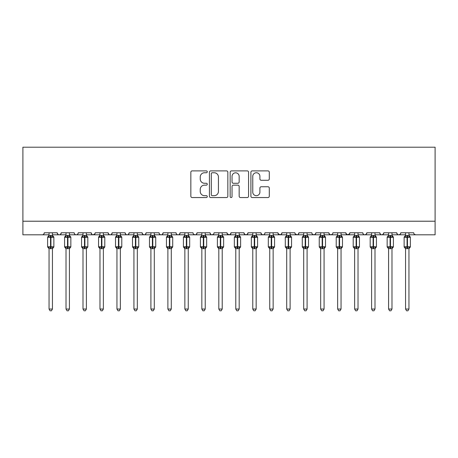 <?xml version="1.0" encoding="UTF-8"?>
<svg xmlns="http://www.w3.org/2000/svg" width="458" height="458" viewBox="0 0 458 458"><rect width="100%" height="100%" fill="white"/><g stroke="black" fill="none" stroke-linecap="round" stroke-linejoin="round"><path stroke-width="0.69" d="M207.268 171.819A0.933 0.933 0 0 0 206.335 170.886L192.171 170.886A1.334 1.334 0 0 0 190.837 172.219L190.837 196.213A1.334 1.334 0 0 0 192.171 197.547L206.335 197.547A0.933 0.933 0 0 0 207.268 196.614A0.933 0.933 0 0 0 206.335 195.681L204.503 195.681A4.265 4.265 0 0 1 200.238 191.415L200.238 189.412A4.265 4.265 0 0 1 204.503 185.147L206.335 185.147A0.933 0.933 0 0 0 207.268 184.213A0.933 0.933 0 0 0 206.335 183.28L204.503 183.28A4.265 4.265 0 0 1 200.238 179.015L200.238 177.017A4.265 4.265 0 0 1 204.503 172.752L206.335 172.752A0.933 0.933 0 0 0 207.268 171.819M267.959 180.28A1.334 1.334 0 0 0 269.293 178.946L269.293 172.219A1.334 1.334 0 0 0 267.959 170.886L252.232 170.886A1.334 1.334 0 0 0 250.898 172.219L250.898 196.213A1.334 1.334 0 0 0 252.232 197.547L267.959 197.547A1.334 1.334 0 0 0 269.293 196.213L269.293 188.083A1.334 1.334 0 0 0 267.959 186.749L261.226 186.749A1.334 1.334 0 0 0 259.898 188.083L259.898 192.114A3.567 3.567 0 0 1 256.331 195.681A3.567 3.567 0 0 1 252.764 192.114L252.764 176.319A3.567 3.567 0 0 1 256.331 172.752A3.567 3.567 0 0 1 259.898 176.319L259.898 178.946A1.334 1.334 0 0 0 261.226 180.28L267.959 180.28M22.9 221.225L435.1 221.225L435.1 147.207L22.9 147.207L22.9 234.805L42.256 234.805C43.333 234.845 44.014 234.164 44.289 232.767L57.193 232.767L57.937 234.341M227.832 172.219A1.334 1.334 0 0 0 226.498 170.886L210.772 170.886A1.334 1.334 0 0 0 209.438 172.219L209.438 196.213A1.334 1.334 0 0 0 210.772 197.547L226.498 197.547A1.334 1.334 0 0 0 227.832 196.213L227.832 172.219M231.502 170.886L247.228 170.886A1.334 1.334 0 0 1 248.562 172.219L248.562 196.213A1.334 1.334 0 0 1 247.228 197.547L240.496 197.547A1.334 1.334 0 0 1 239.168 196.213L239.168 186.48A1.334 1.334 0 0 0 237.834 185.147L233.368 185.147A1.334 1.334 0 0 0 232.034 186.48L232.034 196.614A0.933 0.933 0 0 1 231.101 197.547A0.933 0.933 0 0 1 230.168 196.614L230.168 172.219A1.334 1.334 0 0 1 231.502 170.886M52.441 234.805L59.231 234.805C58.149 234.845 57.473 234.164 57.193 232.767A2.038 2.038 0 0 0 59.231 234.805A2.038 2.038 0 0 0 61.269 232.767L74.173 232.767A2.038 2.038 0 0 0 76.205 234.805A2.038 2.038 0 0 0 78.244 232.767L91.148 232.767A2.038 2.038 0 0 0 93.186 234.805A2.038 2.038 0 0 0 95.224 232.767L108.122 232.767A2.038 2.038 0 0 0 110.16 234.805A2.038 2.038 0 0 0 112.199 232.767L125.103 232.767A2.038 2.038 0 0 0 127.141 234.805A2.038 2.038 0 0 0 129.173 232.767L142.077 232.767A2.038 2.038 0 0 0 144.115 234.805A2.038 2.038 0 0 0 146.154 232.767L159.058 232.767A2.038 2.038 0 0 0 161.09 234.805A2.038 2.038 0 0 0 163.128 232.767L176.032 232.767A2.038 2.038 0 0 0 178.07 234.805A2.038 2.038 0 0 0 180.109 232.767L193.007 232.767A2.038 2.038 0 0 0 195.045 234.805A2.038 2.038 0 0 0 197.083 232.767L209.987 232.767A2.038 2.038 0 0 0 212.025 234.805A2.038 2.038 0 0 0 214.058 232.767L226.962 232.767A2.038 2.038 0 0 0 229 234.805A2.038 2.038 0 0 0 231.038 232.767L243.942 232.767A2.038 2.038 0 0 0 245.975 234.805A2.038 2.038 0 0 0 248.013 232.767L260.917 232.767A2.038 2.038 0 0 0 262.955 234.805A2.038 2.038 0 0 0 264.993 232.767L277.892 232.767A2.038 2.038 0 0 0 279.93 234.805A2.038 2.038 0 0 0 281.968 232.767L294.872 232.767A2.038 2.038 0 0 0 296.91 234.805A2.038 2.038 0 0 0 298.942 232.767L311.846 232.767A2.038 2.038 0 0 0 313.885 234.805A2.038 2.038 0 0 0 315.923 232.767L328.827 232.767A2.038 2.038 0 0 0 330.859 234.805A2.038 2.038 0 0 0 332.897 232.767L345.801 232.767A2.038 2.038 0 0 0 347.84 234.805A2.038 2.038 0 0 0 349.878 232.767L362.776 232.767A2.038 2.038 0 0 0 364.814 234.805A2.038 2.038 0 0 0 366.852 232.767L379.756 232.767A2.038 2.038 0 0 0 381.795 234.805A2.038 2.038 0 0 0 383.827 232.767L396.731 232.767A2.038 2.038 0 0 0 398.769 234.805A2.038 2.038 0 0 0 400.807 232.767L413.711 232.767A2.038 2.038 0 0 0 415.744 234.805L414.433 234.33M400.807 232.767L400.429 233.952M391.979 234.805L398.769 234.805C397.687 234.845 397.012 234.164 396.731 232.767L397.475 234.341M383.827 232.767L383.083 234.341M374.999 234.805L381.795 234.805C380.713 234.845 380.031 234.164 379.756 232.767L380.501 234.341M366.852 232.767L366.108 234.341M358.024 234.805L364.814 234.805C363.732 234.845 363.057 234.164 362.776 232.767L363.16 233.952M349.878 232.767L349.133 234.341M345.801 232.767L346.546 234.341M328.827 232.767L329.571 234.341M315.923 232.767L315.178 234.341M290.114 234.805L296.91 234.805C297.986 234.845 298.668 234.164 298.942 232.767L298.198 234.341M281.968 232.767L281.223 234.341M277.892 232.767L278.636 234.341M260.917 232.767L261.661 234.341M248.013 232.767L247.268 234.341M243.942 232.767L244.686 234.341M231.038 232.767L230.294 234.341M226.962 232.767L227.706 234.341M205.23 234.805L212.025 234.805C210.943 234.845 210.262 234.164 209.987 232.767L210.732 234.341M188.255 234.805L195.045 234.805C196.127 234.845 196.808 234.164 197.083 232.767L196.339 234.341M171.281 234.805L178.07 234.805C179.152 234.845 179.828 234.164 180.109 232.767L179.364 234.341M154.3 234.805L161.09 234.805C162.172 234.845 162.853 234.164 163.128 232.767L162.384 234.341M137.326 234.805L144.115 234.805C145.197 234.845 145.873 234.164 146.154 232.767L145.409 234.341M142.077 232.767L142.822 234.341M120.345 234.805L127.141 234.805C128.217 234.845 128.898 234.164 129.173 232.767L128.429 234.341M133.931 234.805L127.141 234.805C126.059 234.845 125.377 234.164 125.103 232.767L125.847 234.341M103.371 234.805L110.16 234.805C111.242 234.845 111.924 234.164 112.199 232.767L111.454 234.341M116.95 234.805L110.16 234.805C109.078 234.845 108.403 234.164 108.122 232.767L108.867 234.341M86.396 234.805L93.186 234.805C92.104 234.845 91.423 234.164 91.148 232.767L91.892 234.341M66.021 234.805L59.231 234.805C60.313 234.845 60.988 234.164 61.269 232.767L60.525 234.341M435.1 221.225L435.1 234.805L408.954 234.805M42.256 234.805C43.333 234.845 44.014 234.164 44.289 232.767A2.038 2.038 0 0 1 42.256 234.805L49.046 234.805M69.416 234.805L76.205 234.805C77.287 234.845 77.969 234.164 78.244 232.767M83.001 234.805L76.205 234.805C75.129 234.845 74.448 234.164 74.173 232.767M99.976 234.805L93.186 234.805L95.001 233.689M150.905 234.805L144.115 234.805L142.804 234.33M167.886 234.805L161.09 234.805C160.014 234.845 159.332 234.164 159.058 232.767M184.86 234.805L178.07 234.805C176.988 234.845 176.307 234.164 176.032 232.767M201.835 234.805L195.045 234.805L193.734 234.33M218.815 234.805L212.025 234.805L213.336 234.33M222.21 234.805L229 234.805L230.311 234.33M235.79 234.805L229 234.805L227.185 233.689M239.185 234.805L245.975 234.805L247.291 234.33M252.77 234.805L245.975 234.805L244.664 234.33M256.165 234.805L262.955 234.805C264.037 234.845 264.713 234.164 264.993 232.767M269.745 234.805L262.955 234.805L261.644 234.33M273.14 234.805L279.93 234.805L281.241 234.33M286.719 234.805L279.93 234.805L278.115 233.689M303.7 234.805L296.91 234.805L295.089 233.689M307.095 234.805L313.885 234.805L315.196 234.33M320.674 234.805L313.885 234.805L312.574 234.33M324.069 234.805L330.859 234.805L332.176 234.33M337.655 234.805L330.859 234.805L329.548 234.33M341.05 234.805L347.84 234.805L349.654 233.689M354.629 234.805L347.84 234.805L346.019 233.689M371.604 234.805L364.814 234.805L366.125 234.33M388.584 234.805L381.795 234.805L383.106 234.33M405.559 234.805L398.769 234.805L400.08 234.33M212.237 172.752A0.933 0.933 0 0 0 211.304 173.685L211.304 194.747A0.933 0.933 0 0 0 212.237 195.681L214.167 195.681A4.265 4.265 0 0 0 218.437 191.415L218.437 177.017A4.265 4.265 0 0 0 214.167 172.752L212.237 172.752M239.168 176.382A3.567 3.567 0 0 0 235.601 172.815A3.567 3.567 0 0 0 232.034 176.382L232.034 181.946A1.334 1.334 0 0 0 233.368 183.28L237.834 183.28A1.334 1.334 0 0 0 239.168 181.946L239.168 176.382M49.046 248.831L47.621 246.793L53.867 246.793L53.867 237.284L53.42 236.649A0.681 0.681 0 0 1 53.867 237.284L47.621 237.284A0.681 0.681 0 0 1 48.061 236.649L47.621 237.284L47.621 246.793A0.681 0.681 0 0 0 48.061 247.429L48.554 246.925L50.54 247.4L52.933 246.925L53.225 247.36A1.494 1.426 0 0 0 52.441 248.614L49.046 248.614A1.494 1.426 0 0 0 48.262 247.36M53.867 246.793A0.681 0.681 0 0 1 53.42 247.429L52.441 248.831L53.867 246.793L53.867 237.284M49.046 235.464L52.441 235.464A1.494 1.426 180 0 0 53.225 236.717L52.933 237.152L50.947 236.671L48.554 237.152L48.262 236.717A1.494 1.426 180 0 0 49.046 235.464L49.046 232.767M49.046 235.532L48.554 237.152L48.262 236.717M52.441 248.608L52.441 309.03L49.046 309.03L49.046 248.608M52.441 232.767L52.441 235.469M52.441 235.532L52.933 237.152M48.554 246.925L49.046 248.545M52.933 246.925L52.441 248.545M52.441 309.03L51.422 310.793L50.065 310.793L49.046 309.03M66.021 248.831L64.595 246.793L70.841 246.793L70.841 237.284L70.395 236.649A0.681 0.681 0 0 1 70.841 237.284L64.595 237.284A0.681 0.681 0 0 1 65.042 236.649L64.595 237.284L64.595 246.793A0.681 0.681 0 0 0 65.042 247.429L65.528 246.925L67.515 247.4L69.908 246.925L70.2 247.36A1.494 1.426 0 0 0 69.416 248.614L66.021 248.614A1.494 1.426 0 0 0 65.236 247.36M70.841 246.793A0.681 0.681 0 0 1 70.395 247.429L69.416 248.831L70.841 246.793L70.841 237.284M66.021 235.464L69.416 235.464A1.494 1.426 180 0 0 70.2 236.717L69.908 237.152L67.921 236.671L65.528 237.152L65.236 236.717A1.494 1.426 180 0 0 66.021 235.464L66.021 232.767M83.001 248.831L81.57 246.793L87.822 246.793L87.822 237.284L87.375 236.649A0.681 0.681 0 0 1 87.822 237.284L81.57 237.284A0.681 0.681 0 0 1 82.016 236.649L81.57 237.284L81.57 246.793A0.681 0.681 0 0 0 82.016 247.429L82.503 246.925L84.49 247.4L86.888 246.925L87.18 247.36A1.494 1.426 0 0 0 86.396 248.614L83.001 248.614A1.494 1.426 0 0 0 82.211 247.36M87.822 246.793A0.681 0.681 0 0 1 87.375 247.429L86.396 248.831L87.822 246.793L87.822 237.284M83.001 235.464L86.396 235.464A1.494 1.426 180 0 0 87.18 236.717L86.888 237.152L84.902 236.671L82.503 237.152L82.211 236.717A1.494 1.426 180 0 0 83.001 235.464L83.001 232.767M99.976 248.831L98.55 246.793L104.796 246.793L104.796 237.284L104.35 236.649A0.681 0.681 0 0 1 104.796 237.284L98.55 237.284A0.681 0.681 0 0 1 98.997 236.649L98.55 237.284L98.55 246.793A0.681 0.681 0 0 0 98.997 247.429L99.483 246.925L101.47 247.4L103.863 246.925L104.155 247.36A1.494 1.426 0 0 0 103.371 248.614L99.976 248.614A1.494 1.426 0 0 0 99.191 247.36M104.796 246.793A0.681 0.681 0 0 1 104.35 247.429L103.371 248.831L104.796 246.793L104.796 237.284M99.976 235.464L103.371 235.464A1.494 1.426 180 0 0 104.155 236.717L103.863 237.152L101.876 236.671L99.483 237.152L99.191 236.717A1.494 1.426 180 0 0 99.976 235.464L99.976 232.767M116.95 248.831L115.525 246.793L121.776 246.793L121.776 237.284L121.33 236.649A0.681 0.681 0 0 1 121.776 237.284L115.525 237.284A0.681 0.681 0 0 1 115.971 236.649L115.525 237.284L115.525 246.793A0.681 0.681 0 0 0 115.971 247.429L116.458 246.925L118.445 247.4L120.838 246.925L121.13 247.36A1.494 1.426 0 0 0 120.345 248.614L116.95 248.614A1.494 1.426 0 0 0 116.166 247.36M121.776 246.793A0.681 0.681 0 0 1 121.33 247.429L120.345 248.831L121.776 246.793L121.776 237.284M116.95 235.464L120.345 235.464A1.494 1.426 180 0 0 121.13 236.717L120.838 237.152L118.851 236.671L116.458 237.152L116.166 236.717A1.494 1.426 180 0 0 116.95 235.464L116.95 232.767M66.021 235.532L65.528 237.152L65.236 236.717M69.416 248.608L69.416 309.03L66.021 309.03L66.021 248.608M69.416 232.767L69.416 235.469M69.416 235.532L69.908 237.152M65.528 246.925L66.021 248.545M69.908 246.925L69.416 248.545M69.416 309.03L68.397 310.793L67.04 310.793L66.021 309.03M82.995 235.532L82.503 237.152L82.211 236.717M86.396 248.608L86.396 309.03L83.001 309.03L83.001 248.608M86.396 232.767L86.396 235.469M86.396 235.532L86.888 237.152M82.503 246.925L82.995 248.545M86.888 246.925L86.396 248.545M86.396 309.03L85.377 310.793L84.02 310.793L83.001 309.03M99.976 235.532L99.483 237.152L99.191 236.717M103.371 248.608L103.371 309.03L99.976 309.03L99.976 248.608M103.371 232.767L103.371 235.469M103.371 235.532L103.863 237.152M99.483 246.925L99.976 248.545M103.863 246.925L103.371 248.545M103.371 309.03L102.352 310.793L100.995 310.793L99.976 309.03M116.95 235.532L116.458 237.152L116.166 236.717M120.345 248.608L120.345 309.03L116.95 309.03L116.95 248.608M120.345 232.767L120.345 235.469M120.351 235.532L120.838 237.152M116.458 246.925L116.95 248.545M120.838 246.925L120.351 248.545M120.345 309.03L119.326 310.793L117.969 310.793L116.95 309.03M133.931 248.831L132.505 246.793L138.751 246.793L138.751 237.284L138.305 236.649A0.681 0.681 0 0 1 138.751 237.284L132.505 237.284A0.681 0.681 0 0 1 132.946 236.649L132.505 237.284L132.505 246.793A0.681 0.681 0 0 0 132.946 247.429L133.438 246.925L135.425 247.4L137.818 246.925L138.11 247.36A1.494 1.426 0 0 0 137.326 248.614L133.931 248.614A1.494 1.426 0 0 0 133.146 247.36M138.751 246.793A0.681 0.681 0 0 1 138.305 247.429L137.326 248.831L138.751 246.793L138.751 237.284M133.931 235.464L137.326 235.464A1.494 1.426 180 0 0 138.11 236.717L137.818 237.152L135.831 236.671L133.438 237.152L133.146 236.717A1.494 1.426 180 0 0 133.931 235.464L133.931 232.767M133.931 235.532L133.438 237.152L133.146 236.717M137.326 248.608L137.326 309.03L133.931 309.03L133.931 248.608M137.326 232.767L137.326 235.469M137.326 235.532L137.818 237.152M133.438 246.925L133.931 248.545M137.818 246.925L137.326 248.545M137.326 309.03L136.307 310.793L134.95 310.793L133.931 309.03M150.905 248.831L149.48 246.793L155.726 246.793L155.726 237.284L155.279 236.649A0.681 0.681 0 0 1 155.726 237.284L149.48 237.284A0.681 0.681 0 0 1 149.926 236.649L149.48 237.284L149.48 246.793A0.681 0.681 0 0 0 149.926 247.429L150.413 246.925L152.399 247.4L154.793 246.925L155.085 247.36A1.494 1.426 0 0 0 154.3 248.614L150.905 248.614A1.494 1.426 0 0 0 150.121 247.36M155.726 246.793A0.681 0.681 0 0 1 155.279 247.429L154.3 248.831L155.726 246.793L155.726 237.284M150.905 235.464L154.3 235.464A1.494 1.426 180 0 0 155.085 236.717L154.793 237.152L152.806 236.671L150.413 237.152L150.121 236.717A1.494 1.426 180 0 0 150.905 235.464L150.905 232.767M150.905 235.532L150.413 237.152L150.121 236.717M154.3 248.608L154.3 309.03L150.905 309.03L150.905 248.608M154.3 232.767L154.3 235.469M154.3 235.532L154.793 237.152M150.413 246.925L150.905 248.545M154.793 246.925L154.3 248.545M154.3 309.03L153.281 310.793L151.924 310.793L150.905 309.03M167.886 248.831L166.454 246.793L172.706 246.793L172.706 237.284L172.26 236.649A0.681 0.681 0 0 1 172.706 237.284L166.454 237.284A0.681 0.681 0 0 1 166.901 236.649L166.454 237.284L166.454 246.793A0.681 0.681 0 0 0 166.901 247.429L167.388 246.925L169.38 247.4L171.773 246.925L172.065 247.36A1.494 1.426 0 0 0 171.281 248.614L167.886 248.614A1.494 1.426 0 0 0 167.101 247.36M172.706 246.793A0.681 0.681 0 0 1 172.26 247.429L171.281 248.831L172.706 246.793L172.706 237.284M167.886 235.464L171.281 235.464A1.494 1.426 180 0 0 172.065 236.717L171.773 237.152L169.786 236.671L167.388 237.152L167.101 236.717A1.494 1.426 180 0 0 167.886 235.464L167.886 232.767M167.88 235.532L167.388 237.152L167.101 236.717M171.281 248.608L171.281 309.03L167.886 309.03L167.886 248.608M171.281 232.767L171.281 235.469M171.281 235.532L171.773 237.152M167.388 246.925L167.88 248.545M171.773 246.925L171.281 248.545M171.281 309.03L170.261 310.793L168.905 310.793L167.886 309.03M184.86 248.831L183.435 246.793L189.681 246.793L189.681 237.284L189.234 236.649A0.681 0.681 0 0 1 189.681 237.284L183.435 237.284A0.681 0.681 0 0 1 183.881 236.649L183.435 237.284L183.435 246.793A0.681 0.681 0 0 0 183.881 247.429L184.368 246.925L186.354 247.4L188.748 246.925L189.04 247.36A1.494 1.426 0 0 0 188.255 248.614L184.86 248.614A1.494 1.426 0 0 0 184.076 247.36M189.681 246.793A0.681 0.681 0 0 1 189.234 247.429L188.255 248.831L189.681 246.793L189.681 237.284M184.86 235.464L188.255 235.464A1.494 1.426 180 0 0 189.04 236.717L188.748 237.152L186.761 236.671L184.368 237.152L184.076 236.717A1.494 1.426 180 0 0 184.86 235.464L184.86 232.767M184.86 235.532L184.368 237.152L184.076 236.717M188.255 248.608L188.255 309.03L184.86 309.03L184.86 248.608M188.255 232.767L188.255 235.469M188.255 235.532L188.748 237.152M184.368 246.925L184.86 248.545M188.748 246.925L188.255 248.545M188.255 309.03L187.236 310.793L185.879 310.793L184.86 309.03M201.835 248.831L200.409 246.793L206.661 246.793L206.661 237.284L206.214 236.649A0.681 0.681 0 0 1 206.661 237.284L200.409 237.284A0.681 0.681 0 0 1 200.856 236.649L200.409 237.284L200.409 246.793A0.681 0.681 0 0 0 200.856 247.429L201.343 246.925L203.329 247.4L205.722 246.925L206.014 247.36A1.494 1.426 0 0 0 205.23 248.614L201.835 248.614A1.494 1.426 0 0 0 201.051 247.36M206.661 246.793A0.681 0.681 0 0 1 206.214 247.429L205.23 248.831L206.661 246.793L206.661 237.284M201.835 235.464L205.23 235.464A1.494 1.426 180 0 0 206.014 236.717L205.722 237.152L203.736 236.671L201.343 237.152L201.051 236.717A1.494 1.426 180 0 0 201.835 235.464L201.835 232.767M201.835 235.532L201.343 237.152L201.051 236.717M205.23 248.608L205.23 309.03L201.835 309.03L201.835 248.608M205.23 232.767L205.23 235.469M205.236 235.532L205.722 237.152M201.343 246.925L201.835 248.545M205.722 246.925L205.236 248.545M205.23 309.03L204.211 310.793L202.854 310.793L201.835 309.03M218.815 248.831L217.39 246.793L223.636 246.793L223.636 237.284L223.189 236.649A0.681 0.681 0 0 1 223.636 237.284L217.39 237.284A0.681 0.681 0 0 1 217.836 236.649L217.39 237.284L217.39 246.793A0.681 0.681 0 0 0 217.836 247.429L218.323 246.925L220.309 247.4L222.703 246.925L222.994 247.36A1.494 1.426 0 0 0 222.21 248.614L218.815 248.614A1.494 1.426 0 0 0 218.031 247.36M223.636 246.793A0.681 0.681 0 0 1 223.189 247.429L222.21 248.831L223.636 246.793L223.636 237.284M218.815 235.464L222.21 235.464A1.494 1.426 180 0 0 222.994 236.717L222.703 237.152L220.716 236.671L218.323 237.152L218.031 236.717A1.494 1.426 180 0 0 218.815 235.464L218.815 232.767M218.815 235.532L218.323 237.152L218.031 236.717M222.21 248.608L222.21 309.03L218.815 309.03L218.815 248.608M222.21 232.767L222.21 235.469M222.21 235.532L222.703 237.152M218.323 246.925L218.815 248.545M222.703 246.925L222.21 248.545M222.21 309.03L221.191 310.793L219.834 310.793L218.815 309.03M235.79 248.831L234.364 246.793L240.61 246.793L240.61 237.284L240.164 236.649A0.681 0.681 0 0 1 240.61 237.284L234.364 237.284A0.681 0.681 0 0 1 234.811 236.649L234.364 237.284L234.364 246.793A0.681 0.681 0 0 0 234.811 247.429L235.298 246.925L237.284 247.4L239.677 246.925L239.969 247.36A1.494 1.426 0 0 0 239.185 248.614L235.79 248.614A1.494 1.426 0 0 0 235.006 247.36M240.61 246.793A0.681 0.681 0 0 1 240.164 247.429L239.185 248.831L240.61 246.793L240.61 237.284M235.79 235.464L239.185 235.464A1.494 1.426 180 0 0 239.969 236.717L239.677 237.152L237.691 236.671L235.298 237.152L235.006 236.717A1.494 1.426 180 0 0 235.79 235.464L235.79 232.767M235.79 235.532L235.298 237.152L235.006 236.717M239.185 248.608L239.185 309.03L235.79 309.03L235.79 248.608M239.185 232.767L239.185 235.469M239.185 235.532L239.677 237.152M235.298 246.925L235.79 248.545M239.677 246.925L239.185 248.545M239.185 309.03L238.166 310.793L236.809 310.793L235.79 309.03M252.77 248.831L251.339 246.793L257.591 246.793L257.591 237.284L257.144 236.649A0.681 0.681 0 0 1 257.591 237.284L251.339 237.284A0.681 0.681 0 0 1 251.786 236.649L251.339 237.284L251.339 246.793A0.681 0.681 0 0 0 251.786 247.429L252.278 246.925L254.264 247.4L256.657 246.925L256.949 247.36A1.494 1.426 0 0 0 256.165 248.614L252.77 248.614A1.494 1.426 0 0 0 251.986 247.36M257.591 246.793A0.681 0.681 0 0 1 257.144 247.429L256.165 248.831L257.591 246.793L257.591 237.284M252.77 235.464L256.165 235.464A1.494 1.426 180 0 0 256.949 236.717L256.657 237.152L254.671 236.671L252.278 237.152L251.986 236.717A1.494 1.426 180 0 0 252.77 235.464L252.77 232.767M252.764 235.532L252.278 237.152L251.986 236.717M256.165 248.608L256.165 309.03L252.77 309.03L252.77 248.608M256.165 232.767L256.165 235.469M256.165 235.532L256.657 237.152M252.278 246.925L252.764 248.545M256.657 246.925L256.165 248.545M256.165 309.03L255.146 310.793L253.789 310.793L252.77 309.03M269.745 248.831L268.319 246.793L274.565 246.793L274.565 237.284L274.119 236.649A0.681 0.681 0 0 1 274.565 237.284L268.319 237.284A0.681 0.681 0 0 1 268.766 236.649L268.319 237.284L268.319 246.793A0.681 0.681 0 0 0 268.766 247.429L269.252 246.925L271.239 247.4L273.632 246.925L273.924 247.36A1.494 1.426 0 0 0 273.14 248.614L269.745 248.614A1.494 1.426 0 0 0 268.961 247.36M274.565 246.793A0.681 0.681 0 0 1 274.119 247.429L273.14 248.831L274.565 246.793L274.565 237.284M269.745 235.464L273.14 235.464A1.494 1.426 180 0 0 273.924 236.717L273.632 237.152L271.646 236.671L269.252 237.152L268.961 236.717A1.494 1.426 180 0 0 269.745 235.464L269.745 232.767M269.745 235.532L269.252 237.152L268.961 236.717M273.14 248.608L273.14 309.03L269.745 309.03L269.745 248.608M273.14 232.767L273.14 235.469M273.14 235.532L273.632 237.152M269.252 246.925L269.745 248.545M273.632 246.925L273.14 248.545M273.14 309.03L272.121 310.793L270.764 310.793L269.745 309.03M286.719 248.831L285.294 246.793L291.546 246.793L291.546 237.284L291.099 236.649A0.681 0.681 0 0 1 291.546 237.284L285.294 237.284A0.681 0.681 0 0 1 285.74 236.649L285.294 237.284L285.294 246.793A0.681 0.681 0 0 0 285.74 247.429L286.227 246.925L288.214 247.4L290.612 246.925L290.899 247.36A1.494 1.426 0 0 0 290.114 248.614L286.719 248.614A1.494 1.426 0 0 0 285.935 247.36M291.546 246.793A0.681 0.681 0 0 1 291.099 247.429L290.114 248.831L291.546 246.793L291.546 237.284M286.719 235.464L290.114 235.464A1.494 1.426 180 0 0 290.899 236.717L290.612 237.152L288.62 236.671L286.227 237.152L285.935 236.717A1.494 1.426 180 0 0 286.719 235.464L286.719 232.767M286.719 235.532L286.227 237.152L285.935 236.717M290.114 248.608L290.114 309.03L286.719 309.03L286.719 248.608M290.114 232.767L290.114 235.469M290.12 235.532L290.612 237.152M286.227 246.925L286.719 248.545M290.612 246.925L290.12 248.545M290.114 309.03L289.095 310.793L287.739 310.793L286.719 309.03M303.7 248.831L302.274 246.793L308.52 246.793L308.52 237.284L308.074 236.649A0.681 0.681 0 0 1 308.52 237.284L302.274 237.284A0.681 0.681 0 0 1 302.721 236.649L302.274 237.284L302.274 246.793A0.681 0.681 0 0 0 302.721 247.429L303.207 246.925L305.194 247.4L307.587 246.925L307.879 247.36A1.494 1.426 0 0 0 307.095 248.614L303.7 248.614A1.494 1.426 0 0 0 302.915 247.36M308.52 246.793A0.681 0.681 0 0 1 308.074 247.429L307.095 248.831L308.52 246.793L308.52 237.284M303.7 235.464L307.095 235.464A1.494 1.426 180 0 0 307.879 236.717L307.587 237.152L305.6 236.671L303.207 237.152L302.915 236.717A1.494 1.426 180 0 0 303.7 235.464L303.7 232.767M303.7 235.532L303.207 237.152L302.915 236.717M307.095 248.608L307.095 309.03L303.7 309.03L303.7 248.608M307.095 232.767L307.095 235.469M307.095 235.532L307.587 237.152M303.207 246.925L303.7 248.545M307.587 246.925L307.095 248.545M307.095 309.03L306.076 310.793L304.719 310.793L303.7 309.03M320.674 248.831L319.249 246.793L325.495 246.793L325.495 237.284L325.054 236.649A0.681 0.681 0 0 1 325.495 237.284L319.249 237.284A0.681 0.681 0 0 1 319.695 236.649L319.249 237.284L319.249 246.793A0.681 0.681 0 0 0 319.695 247.429L320.182 246.925L322.169 247.4L324.562 246.925L324.854 247.36A1.494 1.426 0 0 0 324.069 248.614L320.674 248.614A1.494 1.426 0 0 0 319.89 247.36M325.495 246.793A0.681 0.681 0 0 1 325.054 247.429L324.069 248.831L325.495 246.793L325.495 237.284M320.674 235.464L324.069 235.464A1.494 1.426 180 0 0 324.854 236.717L324.562 237.152L322.575 236.671L320.182 237.152L319.89 236.717A1.494 1.426 180 0 0 320.674 235.464L320.674 232.767M320.674 235.532L320.182 237.152L319.89 236.717M324.069 248.608L324.069 309.03L320.674 309.03L320.674 248.608M324.069 232.767L324.069 235.469M324.069 235.532L324.562 237.152M320.182 246.925L320.674 248.545M324.562 246.925L324.069 248.545M324.069 309.03L323.05 310.793L321.693 310.793L320.674 309.03M337.655 248.831L336.224 246.793L342.475 246.793L342.475 237.284L342.029 236.649A0.681 0.681 0 0 1 342.475 237.284L336.224 237.284A0.681 0.681 0 0 1 336.67 236.649L336.224 237.284L336.224 246.793A0.681 0.681 0 0 0 336.67 247.429L337.162 246.925L339.149 247.4L341.542 246.925L341.834 247.36A1.494 1.426 0 0 0 341.05 248.614L337.655 248.614A1.494 1.426 0 0 0 336.87 247.36M342.475 246.793A0.681 0.681 0 0 1 342.029 247.429L341.05 248.831L342.475 246.793L342.475 237.284M337.655 235.464L341.05 235.464A1.494 1.426 180 0 0 341.834 236.717L341.542 237.152L339.555 236.671L337.162 237.152L336.87 236.717A1.494 1.426 180 0 0 337.655 235.464L337.655 232.767M337.649 235.532L337.162 237.152L336.87 236.717M341.05 248.608L341.05 309.03L337.655 309.03L337.655 248.608M341.05 232.767L341.05 235.469M341.05 235.532L341.542 237.152M337.162 246.925L337.649 248.545M341.542 246.925L341.05 248.545M341.05 309.03L340.031 310.793L338.674 310.793L337.655 309.03M354.629 248.831L353.204 246.793L359.45 246.793L359.45 237.284L359.003 236.649A0.681 0.681 0 0 1 359.45 237.284L353.204 237.284A0.681 0.681 0 0 1 353.65 236.649L353.204 237.284L353.204 246.793A0.681 0.681 0 0 0 353.65 247.429L354.137 246.925L356.124 247.4L358.517 246.925L358.809 247.36A1.494 1.426 0 0 0 358.024 248.614L354.629 248.614A1.494 1.426 0 0 0 353.845 247.36M359.45 246.793A0.681 0.681 0 0 1 359.003 247.429L358.024 248.831L359.45 246.793L359.45 237.284M354.629 235.464L358.024 235.464A1.494 1.426 180 0 0 358.809 236.717L358.517 237.152L356.53 236.671L354.137 237.152L353.845 236.717A1.494 1.426 180 0 0 354.629 235.464L354.629 232.767M354.629 235.532L354.137 237.152L353.845 236.717M358.024 248.608L358.024 309.03L354.629 309.03L354.629 248.608M358.024 232.767L358.024 235.469M358.024 235.532L358.517 237.152M354.137 246.925L354.629 248.545M358.517 246.925L358.024 248.545M358.024 309.03L357.005 310.793L355.648 310.793L354.629 309.03M370.528 247.383L370.179 246.793L376.43 246.793L376.43 237.284L375.984 236.649A0.681 0.681 0 0 1 376.43 237.284L370.179 237.284A0.681 0.681 0 0 1 370.625 236.649L370.179 237.284L370.179 246.793A0.681 0.681 0 0 0 370.625 247.429L371.112 246.925L373.098 247.4L375.497 246.925L375.789 247.36A1.494 1.426 0 0 0 374.999 248.614L371.604 248.614A1.494 1.426 0 0 0 370.82 247.36M376.43 246.793A0.681 0.681 0 0 1 375.984 247.429L374.999 248.831L376.43 246.793L376.43 237.284M371.604 235.464L374.999 235.464A1.494 1.426 180 0 0 375.789 236.717L375.497 237.152L373.51 236.671L371.112 237.152L370.82 236.717A1.494 1.426 180 0 0 371.604 235.464L371.604 232.767M371.604 235.532L371.112 237.152L370.82 236.717M374.999 248.608L374.999 309.03L371.604 309.03L371.604 248.608M374.999 232.767L374.999 235.469M375.005 235.532L375.497 237.152M371.112 246.925L371.604 248.545M375.497 246.925L375.005 248.545M374.999 309.03L373.98 310.793L372.623 310.793L371.604 309.03M387.502 247.383L387.159 246.793L393.405 246.793L393.405 237.284L392.958 236.649A0.681 0.681 0 0 1 393.405 237.284L387.159 237.284A0.681 0.681 0 0 1 387.605 236.649L387.159 237.284L387.159 246.793A0.681 0.681 0 0 0 387.605 247.429L388.092 246.925L390.079 247.4L392.472 246.925L392.764 247.36A1.494 1.426 0 0 0 391.979 248.614L388.584 248.614A1.494 1.426 0 0 0 387.8 247.36M393.405 246.793A0.681 0.681 0 0 1 392.958 247.429L391.979 248.831L393.405 246.793L393.405 237.284M388.584 235.464L391.979 235.464A1.494 1.426 180 0 0 392.764 236.717L392.472 237.152L390.485 236.671L388.092 237.152L387.8 236.717A1.494 1.426 180 0 0 388.584 235.464L388.584 232.767M388.584 235.532L388.092 237.152L387.8 236.717M391.979 248.608L391.979 309.03L388.584 309.03L388.584 248.608M391.979 232.767L391.979 235.469M391.979 235.532L392.472 237.152M388.092 246.925L388.584 248.545M392.472 246.925L391.979 248.545M391.979 309.03L390.96 310.793L389.603 310.793L388.584 309.03M404.477 247.383L404.133 246.793L410.379 246.793L410.379 237.284L409.939 236.649A0.681 0.681 0 0 1 410.379 237.284L404.133 237.284A0.681 0.681 0 0 1 404.58 236.649L404.133 237.284L404.133 246.793A0.681 0.681 0 0 0 404.58 247.429L405.067 246.925L407.053 247.4L409.446 246.925L409.738 247.36A1.494 1.426 0 0 0 408.954 248.614L405.559 248.614A1.494 1.426 0 0 0 404.775 247.36M410.379 246.793A0.681 0.681 0 0 1 409.939 247.429L408.954 248.831L410.379 246.793L410.379 237.284M405.559 235.464L408.954 235.464A1.494 1.426 180 0 0 409.738 236.717L409.446 237.152L407.46 236.671L405.067 237.152L404.775 236.717A1.494 1.426 180 0 0 405.559 235.464L405.559 232.767M405.559 235.532L405.067 237.152L404.775 236.717M408.954 248.608L408.954 309.03L405.559 309.03L405.559 248.608M408.954 232.767L408.954 235.469M408.954 235.532L409.446 237.152M405.067 246.925L405.559 248.545M409.446 246.925L408.954 248.545M408.954 309.03L407.935 310.793L406.578 310.793L405.559 309.03M50.54 235.332L50.54 248.746M50.947 248.746L50.947 235.332M67.515 235.332L67.515 248.746M67.921 248.746L67.921 235.332M84.49 235.332L84.49 248.746M84.902 248.746L84.902 235.332M101.47 235.332L101.47 248.746M101.876 248.746L101.876 235.332M118.445 235.332L118.445 248.746M118.851 248.746L118.851 235.332M135.425 235.332L135.425 248.746M135.831 248.746L135.831 235.332M152.399 235.332L152.399 248.746M152.806 248.746L152.806 235.332M169.38 235.332L169.38 248.746M169.786 248.746L169.786 235.332M186.354 235.332L186.354 248.746M186.761 248.746L186.761 235.332M203.329 235.332L203.329 248.746M203.736 248.746L203.736 235.332M220.309 235.332L220.309 248.746M220.716 248.746L220.716 235.332M237.284 235.332L237.284 248.746M237.691 248.746L237.691 235.332M254.264 235.332L254.264 248.746M254.671 248.746L254.671 235.332M271.239 235.332L271.239 248.746M271.646 248.746L271.646 235.332M288.214 235.332L288.214 248.746M288.62 248.746L288.62 235.332M305.194 235.332L305.194 248.746M305.6 248.746L305.6 235.332M322.169 235.332L322.169 248.746M322.575 248.746L322.575 235.332M339.149 235.332L339.149 248.746M339.555 248.746L339.555 235.332M356.124 235.332L356.124 248.746M356.53 248.746L356.53 235.332M373.098 235.332L373.098 248.746M373.51 248.746L373.51 235.332M390.079 235.332L390.079 248.746M390.485 248.746L390.485 235.332M407.053 235.332L407.053 248.746M407.46 248.746L407.46 235.332M48.061 236.649L49.046 235.246M53.42 236.649L52.441 235.246M65.042 236.649L66.021 235.246M70.395 236.649L69.416 235.246M82.016 236.649L83.001 235.246M87.375 236.649L86.396 235.246M98.997 236.649L99.976 235.246M104.35 236.649L103.371 235.246M115.971 236.649L116.95 235.246M121.33 236.649L120.345 235.246M132.946 236.649L133.931 235.246M138.305 236.649L137.326 235.246M149.926 236.649L150.905 235.246M155.279 236.649L154.3 235.246M166.901 236.649L167.886 235.246M172.26 236.649L171.281 235.246M183.881 236.649L184.86 235.246M189.234 236.649L188.255 235.246M200.856 236.649L201.835 235.246M206.214 236.649L205.23 235.246M217.836 236.649L218.815 235.246M223.189 236.649L222.21 235.246M234.811 236.649L235.79 235.246M240.164 236.649L239.185 235.246M251.786 236.649L252.77 235.246M257.144 236.649L256.165 235.246M268.766 236.649L269.745 235.246M274.119 236.649L273.14 235.246M285.74 236.649L286.719 235.246M291.099 236.649L290.114 235.246M302.721 236.649L303.7 235.246M308.074 236.649L307.095 235.246M319.695 236.649L320.674 235.246M325.054 236.649L324.069 235.246M336.67 236.649L337.655 235.246M342.029 236.649L341.05 235.246M353.65 236.649L354.629 235.246M359.003 236.649L358.024 235.246M370.625 236.649L371.604 235.246M375.984 236.649L374.999 235.246M370.625 247.429L371.604 248.831M387.605 236.649L388.584 235.246M392.958 236.649L391.979 235.246M387.605 247.429L388.584 248.831M404.58 236.649L405.559 235.246M409.939 236.649L408.954 235.246M404.58 247.429L405.559 248.831"/></g></svg>
